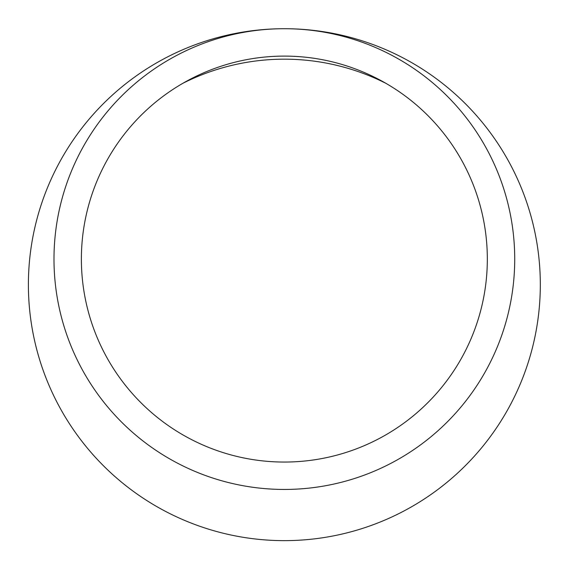 <?xml version="1.0" encoding="UTF-8"?>
<svg xmlns="http://www.w3.org/2000/svg" width="568" height="568" viewBox="0 0 568 568"><rect width="100%" height="100%" fill="white"/><g stroke="black" fill="none" stroke-linecap="round" stroke-linejoin="round"><path stroke-width="0.85" d="M284.355 28.712A255.962 255.962 0 0 0 28.4 282.935A255.962 255.962 0 0 0 283.198 540.637A255.962 255.962 0 0 0 540.317 285.257A255.962 255.962 0 0 0 284.355 28.712A230.367 230.367 0 0 0 84.852 374.262A230.367 230.367 0 0 0 483.858 374.262A230.367 230.367 0 0 0 284.355 28.712M284.355 462.054A202.975 202.975 0 0 1 108.573 157.592A202.975 202.975 0 0 1 460.137 157.592A202.975 202.975 0 0 1 284.355 462.054M182.775 83.347A225.503 225.503 0 0 1 385.935 83.347"/></g></svg>
